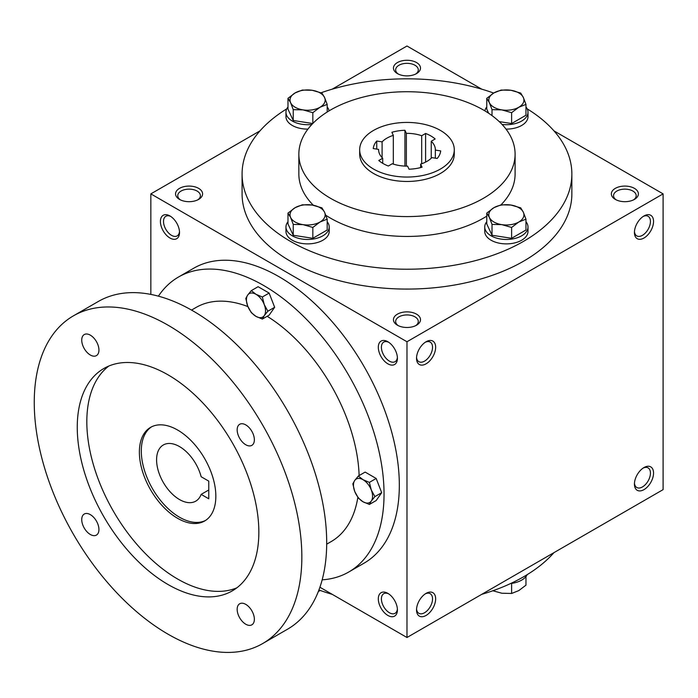 <?xml version="1.0" encoding="UTF-8"?>
<svg xmlns="http://www.w3.org/2000/svg" width="698" height="698" viewBox="0 0 698 698"><rect width="100%" height="100%" fill="white"/><g stroke="black" fill="none" stroke-linecap="round" stroke-linejoin="round"><path stroke-width="1.05" d="M179.482 231.544A11.316 6.535 60 0 1 177.179 235.898A11.316 6.535 60 0 1 165.854 229.354A11.316 6.535 60 0 1 165.854 216.284A11.316 6.535 60 0 1 170.774 216.459M415.685 74.04A11.316 6.535 0 0 0 418.294 69.87A11.316 6.535 0 0 0 406.978 63.335A11.316 6.535 0 0 0 395.653 69.87A11.316 6.535 0 0 0 398.261 74.04M397.415 73.595A13.515 7.8 0 0 0 416.531 73.595A13.515 7.8 0 0 0 416.531 62.558A13.515 7.8 0 0 0 397.415 62.558A13.515 7.8 0 0 0 397.415 73.595L397.415 73.595M397.415 325.198A13.515 7.8 0 0 0 416.531 325.198A13.515 7.8 0 0 0 416.531 314.161A13.515 7.8 0 0 0 397.415 314.161A13.515 7.8 0 0 0 397.415 325.198L397.415 325.198M415.685 325.652A11.316 6.535 0 0 0 418.294 321.473A11.316 6.535 0 0 0 406.978 314.938A11.316 6.535 0 0 0 395.653 321.473A11.316 6.535 0 0 0 398.261 325.652M615.313 199.401A13.515 7.8 0 0 0 634.43 199.401A13.515 7.8 0 0 0 634.43 188.364A13.515 7.8 0 0 0 615.313 188.364A13.515 7.8 0 0 0 615.313 199.401L615.313 199.401M633.583 199.846A11.316 6.535 0 0 0 636.192 195.676A11.316 6.535 0 0 0 624.876 189.141A11.316 6.535 0 0 0 613.551 195.676A11.316 6.535 0 0 0 616.16 199.846M319.92 587.236L406.978 637.501L663.1 489.63L663.1 193.878L553.95 130.866M406.978 637.501L406.978 341.75L150.847 193.878L150.847 294.408M150.847 193.878L259.996 130.866M332.231 89.161L406.978 46.007L481.716 89.161M179.517 199.401A13.515 7.8 0 0 0 198.633 199.401A13.515 7.8 0 0 0 198.633 188.364A13.515 7.8 0 0 0 179.517 188.364A13.515 7.8 0 0 0 179.517 199.401L179.517 199.401M527.199 108.862A164.885 95.198 180 0 1 571.863 174.02L571.863 193.878A164.885 95.198 180 0 1 406.978 289.077A164.885 95.198 180 0 1 242.084 193.878L242.084 174.02A164.885 95.198 180 0 1 286.756 108.862M406.978 341.75L663.1 193.878M634.43 232.504A13.515 7.8 120 0 0 643.984 238.018A13.515 7.8 120 0 0 653.546 221.467A13.515 7.8 120 0 0 643.984 215.952A13.515 7.8 120 0 0 634.43 232.504M653.546 473.078A13.515 7.8 -60 0 1 643.984 489.63A13.515 7.8 -60 0 1 634.43 484.115A13.515 7.8 -60 0 1 643.984 467.555A13.515 7.8 -60 0 1 653.546 473.078M416.531 358.31A13.515 7.8 120 0 0 426.085 363.824A13.515 7.8 120 0 0 435.648 347.272A13.515 7.8 120 0 0 426.085 341.75A13.515 7.8 120 0 0 416.531 358.31M435.648 598.875A13.515 7.8 -60 0 1 426.085 615.435A13.515 7.8 -60 0 1 416.531 609.912A13.515 7.8 -60 0 1 426.085 593.361A13.515 7.8 -60 0 1 435.648 598.875M169.963 215.952L169.963 215.952A13.515 7.8 60 0 1 179.517 232.504A13.515 7.8 60 0 1 169.963 238.018A13.515 7.8 60 0 1 160.409 221.467A13.515 7.8 60 0 1 169.963 215.952M387.861 341.75L387.861 341.75A13.515 7.8 60 0 1 397.415 358.31A13.515 7.8 60 0 1 387.861 363.824A13.515 7.8 60 0 1 378.307 347.272A13.515 7.8 60 0 1 387.861 341.75M387.861 615.435A13.515 7.8 -120 0 0 397.415 609.912A13.515 7.8 -120 0 0 387.861 593.361A13.515 7.8 -120 0 0 378.307 598.875A13.515 7.8 -120 0 0 387.861 615.435M440.421 130.43A47.307 27.309 180 0 1 454.276 149.738A47.307 27.309 180 0 1 406.978 177.048A47.307 27.309 180 0 1 359.671 149.738A47.307 27.309 180 0 1 388.873 124.506A47.307 27.309 180 0 1 440.421 130.43M388.341 166.011L392.259 163.751A28.382 16.386 180 0 0 407.58 166.124L409.019 169.213A33.792 19.509 180 0 0 422.072 167.188L420.641 164.1A28.382 16.386 180 0 0 431.853 157.626L437.201 158.455A33.792 19.509 180 0 0 440.7 150.916L435.351 150.087A28.382 16.386 180 0 0 435.36 149.738A28.382 16.386 180 0 0 431.242 141.24L435.159 138.981A33.792 19.509 180 0 0 425.606 133.466L421.688 135.726A28.382 16.386 180 0 0 406.367 133.353L404.936 130.264A33.792 19.509 180 0 0 391.883 132.288L393.314 135.377A28.382 16.386 180 0 0 382.094 141.851L376.746 141.022A33.792 19.509 180 0 0 373.247 148.561L378.595 149.389A28.382 16.386 180 0 0 378.595 149.738A28.382 16.386 180 0 0 382.705 158.237L378.787 160.496A33.792 19.509 180 0 0 388.341 166.011M454.276 149.738L454.276 154.153A47.307 27.309 180 0 1 406.978 181.463A47.307 27.309 180 0 1 359.671 154.153L359.671 149.738M483.426 110.014A108.12 62.427 180 0 1 515.098 154.153A108.12 62.427 180 0 1 406.978 216.581A108.12 62.427 180 0 1 298.849 154.153A108.12 62.427 180 0 1 365.595 96.481A108.12 62.427 180 0 1 483.426 110.014M515.098 154.153L515.098 174.02A108.12 62.427 180 0 1 500.998 204.846M486.768 216.144A108.12 62.427 180 0 1 325.818 215.263M313.367 205.264A108.12 62.427 180 0 1 298.849 174.02L298.849 154.153M571.863 174.02A164.885 95.198 180 0 1 406.978 269.219A164.885 95.198 180 0 1 242.084 174.02M321.089 92.755A164.885 95.198 180 0 1 493.695 93.052M553.95 552.65A164.885 95.198 180 0 1 481.716 594.347M332.231 594.347A164.885 95.198 180 0 1 318.934 589.985M425.274 593.867A11.316 6.535 -60 0 1 430.195 593.693A11.316 6.535 -60 0 1 432.542 598.875A11.316 6.535 -60 0 1 427.604 610.27A11.316 6.535 -60 0 1 418.879 613.306A11.316 6.535 -60 0 1 416.566 608.961M416.566 357.35A11.316 6.535 120 0 0 418.879 361.695A11.316 6.535 120 0 0 430.195 355.16A11.316 6.535 120 0 0 430.195 342.09A11.316 6.535 120 0 0 425.274 342.264M643.172 468.07A11.316 6.535 -60 0 1 648.093 467.896A11.316 6.535 -60 0 1 650.44 473.078A11.316 6.535 -60 0 1 645.502 484.473A11.316 6.535 -60 0 1 636.777 487.501A11.316 6.535 -60 0 1 634.465 483.156M634.465 231.544A11.316 6.535 120 0 0 636.777 235.898A11.316 6.535 120 0 0 648.093 229.354A11.316 6.535 120 0 0 648.093 216.284A11.316 6.535 120 0 0 643.172 216.459M388.673 593.867A11.316 6.535 -120 0 0 383.752 593.693A11.316 6.535 -120 0 0 382.015 602.767A11.316 6.535 -120 0 0 389.414 612.739A11.316 6.535 -120 0 0 395.077 613.306A11.316 6.535 -120 0 0 397.38 608.961M397.38 357.35A11.316 6.535 60 0 1 395.077 361.695A11.316 6.535 60 0 1 383.752 355.16A11.316 6.535 60 0 1 383.752 342.09A11.316 6.535 60 0 1 388.673 342.264M378.595 150.087L378.595 149.389M382.705 163.315L382.705 158.237M393.314 164.1L393.314 135.377M382.094 157.626L382.094 141.851M421.688 163.751L421.688 135.726M406.367 166.124L406.367 133.353M435.351 158.167L435.351 150.087M431.242 158.237L431.242 141.24M420.641 167.581L420.641 164.1M425.606 162.102L425.606 133.466M404.936 166.08L404.936 130.264M376.746 149.102L376.746 141.022M197.787 199.846A11.316 6.535 0 0 0 200.396 195.676A11.316 6.535 0 0 0 189.079 189.141A11.316 6.535 0 0 0 177.754 195.676A11.316 6.535 0 0 0 180.363 199.846M208.763 481.131L208.763 498.791L201.146 494.385A32.44 18.724 60 0 1 195.737 501.164A32.44 18.724 60 0 1 163.306 482.44A32.44 18.724 60 0 1 163.306 444.984A32.44 18.724 60 0 1 201.146 476.734L208.763 481.131M208.763 489.987L201.146 494.385M322.171 579.829A170.295 98.322 -120 0 0 348.764 572.002L364.059 563.173A170.295 98.322 -120 0 0 364.059 366.529A170.295 98.322 -120 0 0 193.765 268.207L178.479 277.036A170.295 98.322 -120 0 0 158.402 296.161M348.764 572.002A170.295 98.322 -120 0 0 348.773 375.358A170.295 98.322 -120 0 0 178.479 277.036M326.69 544.17L331.201 541.569A135.159 78.036 -120 0 0 357.847 497.36M359.121 475.565A135.159 78.036 -120 0 0 267.159 316.281M247.903 306.596A135.159 78.036 -120 0 0 196.042 307.469L191.54 310.078M262.657 643.565L287.506 629.221A189.219 109.246 -120 0 0 287.506 410.729A189.219 109.246 -120 0 0 98.296 301.484L73.447 315.828A189.219 109.246 -120 0 0 44.436 467.451A189.219 109.246 -120 0 0 168.052 634.194A189.219 109.246 -120 0 0 262.657 643.565A189.219 109.246 -120 0 0 262.657 425.073A189.219 109.246 -120 0 0 73.447 315.828M168.052 584.531A128.397 74.128 -120 0 0 232.251 590.892A128.397 74.128 -120 0 0 232.251 442.628A128.397 74.128 -120 0 0 103.854 368.5A128.397 74.128 -120 0 0 84.17 471.386A128.397 74.128 -120 0 0 168.052 584.531M90.339 534.494A12.163 7.024 -120 0 0 96.42 535.096A12.163 7.024 -120 0 0 96.42 521.057A12.163 7.024 -120 0 0 84.257 514.033A12.163 7.024 -120 0 0 82.39 523.779A12.163 7.024 -120 0 0 90.339 534.494M90.339 355.02A12.163 7.024 -120 0 0 96.42 355.622A12.163 7.024 -120 0 0 96.42 341.575A12.163 7.024 -120 0 0 84.257 334.56A12.163 7.024 -120 0 0 82.39 344.306A12.163 7.024 -120 0 0 90.339 355.02M245.766 624.23A12.163 7.024 -120 0 0 251.847 624.832A12.163 7.024 -120 0 0 251.847 610.785A12.163 7.024 -120 0 0 239.684 603.77A12.163 7.024 -120 0 0 237.817 613.516A12.163 7.024 -120 0 0 245.766 624.23M245.766 444.757A12.163 7.024 -120 0 0 251.847 445.359A12.163 7.024 -120 0 0 251.847 431.312A12.163 7.024 -120 0 0 239.684 424.288A12.163 7.024 -120 0 0 237.817 434.043A12.163 7.024 -120 0 0 245.766 444.757M108.809 366.049A128.397 74.128 -120 0 0 95.085 470.225A128.397 74.128 -120 0 0 177.606 579.017A128.397 74.128 -120 0 0 236.849 587.821M177.606 518.317A54.06 31.209 -120 0 0 204.636 520.996A54.06 31.209 -120 0 0 204.645 458.569A54.06 31.209 -120 0 0 150.576 427.359A54.06 31.209 -120 0 0 142.287 470.679A54.06 31.209 -120 0 0 177.606 518.317M151.553 426.836A54.06 31.209 -120 0 0 144.469 470.443A54.06 31.209 -120 0 0 179.517 517.218A54.06 31.209 -120 0 0 205.578 520.42M369.382 504.462L363.012 501.766L358.353 498.084L354.741 491.471A13.515 7.8 -120 0 1 354.741 480.433L358.353 476.019L365.141 472.092L376.178 478.47L381.693 492.692L376.178 500.536L369.382 504.462L371.292 501.024A13.515 7.8 -120 0 0 371.292 489.987A13.515 7.8 -120 0 0 363.012 479.692A13.515 7.8 -120 0 0 354.741 480.433L352.83 483.871L354.741 491.471A13.515 7.8 -120 0 0 363.012 501.766A13.515 7.8 -120 0 0 371.292 501.024L374.905 496.61L371.292 489.987L369.382 482.388L376.178 478.47M374.905 496.61L381.693 492.692M358.353 476.019L363.012 479.692L369.382 482.388M262.343 319.065L255.974 316.369L251.315 312.695L247.703 306.073A13.515 7.8 -120 0 1 247.703 295.045L251.315 290.621L258.103 286.704L269.14 293.073L274.654 307.295L269.14 315.147L262.343 319.065L264.254 315.636A13.515 7.8 -120 0 0 264.254 304.598A13.515 7.8 -120 0 0 255.974 294.303A13.515 7.8 -120 0 0 247.703 295.045L245.792 298.474L247.703 306.073A13.515 7.8 -120 0 0 255.974 316.369A13.515 7.8 -120 0 0 264.254 315.636L267.866 311.212L264.254 304.598L262.343 296.99L269.14 293.073M267.866 311.212L274.654 307.295M251.315 290.621L255.974 294.303L262.343 296.99M492.858 590.761L501.818 593.23L511.617 593.466L518.788 590.604L525.96 585.177L525.96 576.565M527.199 574.646A21.621 12.485 180 0 1 510.622 583.528M511.617 583.406L511.617 593.466M320.007 590.604L318.358 591.485M511.617 227.443L501.818 224.643L492.02 224.407L489.394 217.471A17.572 10.147 0 0 0 501.818 224.643A17.572 10.147 0 0 0 518.788 222.016A17.572 10.147 0 0 0 523.334 212.218A17.572 10.147 0 0 0 510.919 205.046A17.572 10.147 0 0 0 493.94 207.672A17.572 10.147 0 0 0 489.394 217.471L486.768 213.099L493.94 207.672L501.112 204.811L510.919 205.046L520.717 207.847L523.334 212.218L525.96 219.163L518.788 222.016L511.617 227.443L511.617 238.297L525.96 230.017L525.96 219.163M486.768 213.099L486.768 223.953L492.02 235.27L492.02 224.407M492.02 235.27L511.617 238.297M486.768 221.711A21.621 12.485 0 0 0 484.744 226.99L484.744 231.396A21.621 12.485 0 0 0 506.364 243.881A21.621 12.485 0 0 0 527.993 231.396L527.993 226.99A21.621 12.485 0 0 0 525.96 221.711M484.744 226.99A21.621 12.485 0 0 0 506.364 239.466A21.621 12.485 0 0 0 527.993 226.99M312.835 227.443L303.037 224.643L293.239 224.407L290.612 217.471A17.572 10.147 0 0 0 303.037 224.643A17.572 10.147 0 0 0 320.007 222.016A17.572 10.147 0 0 0 324.553 212.218A17.572 10.147 0 0 0 312.128 205.046A17.572 10.147 0 0 0 295.158 207.672A17.572 10.147 0 0 0 290.612 217.471L287.986 213.099L295.158 207.672L302.33 204.811L312.128 205.046L321.926 207.847L324.553 212.218L327.179 219.163L320.007 222.016L312.835 227.443L312.835 238.297L327.179 230.017L327.179 219.163M287.986 213.099L287.986 223.953L293.239 235.27L293.239 224.407M293.239 235.27L312.835 238.297M287.986 221.711A21.621 12.485 0 0 0 285.962 226.99L285.962 231.396A21.621 12.485 0 0 0 307.582 243.881A21.621 12.485 0 0 0 329.212 231.396L329.212 226.99A21.621 12.485 0 0 0 327.179 221.711M285.962 226.99A21.621 12.485 0 0 0 307.582 239.466A21.621 12.485 0 0 0 329.212 226.99M312.835 112.675L303.037 109.883L293.239 109.647L290.612 102.702A17.572 10.147 0 0 0 303.037 109.883A17.572 10.147 0 0 0 320.007 107.256A17.572 10.147 0 0 0 324.553 97.458A17.572 10.147 0 0 0 312.128 90.278A17.572 10.147 0 0 0 295.158 92.904A17.572 10.147 0 0 0 290.612 102.702L287.986 98.331L295.158 92.904L302.33 90.051L312.128 90.278L321.926 93.078L324.553 97.458L327.179 104.395L320.007 107.256L312.835 112.675L312.835 123.45M287.986 98.331L287.986 109.185L293.239 120.501L293.239 109.647M293.239 120.501L312.765 123.52M287.986 106.942A21.621 12.485 0 0 0 285.962 112.221L285.962 116.636A21.621 12.485 0 0 0 307.931 129.113M285.962 112.221A21.621 12.485 0 0 0 311.866 124.453M329.081 110.86A21.621 12.485 0 0 0 327.179 106.942M327.179 112.029L327.179 104.395M511.617 112.675L501.818 109.883L492.02 109.647L489.394 102.702A17.572 10.147 0 0 0 501.818 109.883A17.572 10.147 0 0 0 518.788 107.256A17.572 10.147 0 0 0 523.334 97.458A17.572 10.147 0 0 0 510.919 90.278A17.572 10.147 0 0 0 493.94 92.904A17.572 10.147 0 0 0 489.394 102.702L486.768 98.331L493.94 92.904L501.112 90.051L510.919 90.278L520.717 93.078L523.334 97.458L525.96 104.395L518.788 107.256L511.617 112.675L511.617 123.537L525.96 115.249L525.96 104.395M492.02 115.606L492.02 109.647M499.253 121.618L511.617 123.537M506.024 129.113A21.621 12.485 0 0 0 527.993 116.636L527.993 112.221A21.621 12.485 0 0 0 525.96 106.942M486.768 106.942A21.621 12.485 0 0 0 484.874 110.86M502.08 124.453A21.621 12.485 0 0 0 527.993 112.221M486.768 98.331L486.768 109.185L488.652 113.251"/></g></svg>
